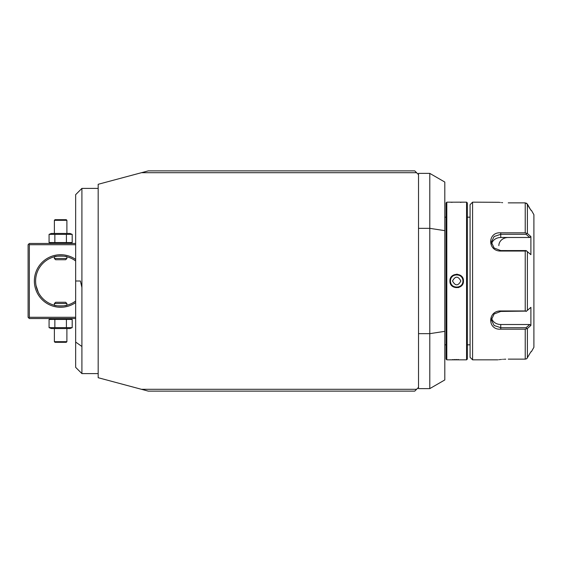 <?xml version="1.0" encoding="UTF-8"?>
<svg xmlns="http://www.w3.org/2000/svg" width="562" height="562" viewBox="0 0 562 562"><rect width="100%" height="100%" fill="white"/><g stroke="black" fill="none" stroke-linecap="round" stroke-linejoin="round"><path stroke-width="0.84" d="M418.521 387.366L414.77 391.117L148.227 391.117L98.174 377.706L98.174 184.294L148.227 170.883L414.77 170.883L418.521 174.634L418.521 173.384L429.789 173.384L429.789 388.616L418.521 388.616L418.521 174.634M418.521 333.659L429.789 333.659L444.802 331.341L444.802 379.947L429.789 388.616M418.521 228.341L429.789 228.341L444.802 230.659L444.802 331.341M429.789 173.384L444.802 182.053L444.802 230.659M446.804 359.835L446.804 202.165L446.052 202.917L446.052 359.083L446.804 359.835L466.579 359.835L466.579 202.165L450.155 202.187M458.29 287.611L458.69 287.498M463.446 281C463.84 289.781 449.544 289.781 449.93 281C449.537 272.219 463.84 272.219 463.446 281L462.94 280.74M458.578 359.568L457.707 359.547M456.688 359.54L455.677 359.547M454.791 359.568L453.836 359.596M453 359.631L452.15 359.673M450.766 359.771L450.155 359.813M450.443 280.607A6.259 6.259 0 0 0 450.436 281L450.443 281.393A6.259 6.259 0 0 1 450.436 281C450.043 272.928 463.341 272.928 462.947 281C463.341 289.072 450.043 289.072 450.436 281L450.436 280.81M450.513 281.983L450.541 282.166A6.259 6.259 0 0 1 450.485 281.78M452.41 285.559A6.259 6.259 0 0 1 451.63 284.674L451.736 284.822M454.026 286.662L454.391 286.817A6.259 6.259 0 0 1 454.026 286.662M454.756 286.95L455.136 287.063A6.259 6.259 0 0 1 454.756 286.95M455.908 287.21A6.259 6.259 0 0 1 455.522 287.147L457.082 287.245M457.475 287.21L457.861 287.147A6.259 6.259 0 0 1 457.475 287.21M458.248 287.063L458.62 286.95A6.259 6.259 0 0 1 458.248 287.063M458.992 286.817L459.351 286.662A6.259 6.259 0 0 1 458.992 286.817M461.514 284.983L461.753 284.674A6.259 6.259 0 0 1 460.973 285.559L461.254 285.278M462.357 283.655L462.512 283.297A6.259 6.259 0 0 1 462.357 283.655M462.87 281.983L462.898 281.78A6.259 6.259 0 0 1 462.835 282.166M462.94 281.267L462.947 281A6.259 6.259 0 0 1 462.933 281.393M457.342 274.228L456.604 274.2M462.898 280.22L462.835 279.834A6.259 6.259 0 0 1 462.898 280.22M462.512 278.703L462.357 278.345A6.259 6.259 0 0 1 462.512 278.703M461.254 276.722L460.973 276.441A6.259 6.259 0 0 1 461.753 277.326L461.514 277.017M459.351 275.338L458.992 275.183A6.259 6.259 0 0 1 459.351 275.338M458.62 275.05L458.248 274.937A6.259 6.259 0 0 1 458.62 275.05M457.475 274.79A6.259 6.259 0 0 1 457.861 274.853L456.302 274.755M455.908 274.79L455.522 274.853A6.259 6.259 0 0 1 455.908 274.79M455.136 274.937L454.756 275.05A6.259 6.259 0 0 1 455.136 274.937M454.391 275.183L454.026 275.338A6.259 6.259 0 0 1 454.391 275.183M451.869 277.017L451.63 277.326A6.259 6.259 0 0 1 452.41 276.441M451.026 278.338L450.872 278.703A6.259 6.259 0 0 1 451.026 278.345M450.633 279.447A6.259 6.259 0 0 1 450.738 279.075L450.682 279.265M450.766 202.229L452.157 202.327M460.39 202.369L461.205 202.327M462.61 202.236L463.221 202.187M466.579 359.835L467.331 359.083L467.331 202.917L466.579 202.165M470.078 281L470.078 204.666L472.586 202.165L472.586 359.835L470.078 357.334L470.078 281M508.245 202.868C494.883 202.102 494.883 202.102 508.245 202.868L525.231 202.868L527.311 203.978M472.586 202.165L498.901 202.299M499.583 202.376L500.391 202.468M501.508 202.573L502.611 202.664M527.423 357.832L526.496 358.837L525.231 359.132L508.245 359.132C494.883 359.898 494.883 359.898 508.245 359.132L525.231 359.132L525.231 329.177L500.742 329.177C487.394 330.224 487.352 310.695 500.742 310.955L525.231 310.955L525.231 251.045L500.742 251.045C487.402 251.333 487.345 231.797 500.742 232.823L525.231 232.823L525.231 202.868M525.231 251.045L526.496 250.898L526.095 250.561L500.742 250.561L494.117 248.018L491.357 242.082L494.11 236.504L500.742 234.305L526.095 234.305L526.496 233.272L527.395 233.511L527.395 204.125L530.893 210.23L526.496 203.163M505.73 359.174L504.29 359.23M503.341 359.287L502.618 359.336M501.501 359.427L500.349 359.54M499.541 359.624L498.775 359.715M526.496 250.898L530.893 254.677L530.893 236.56L529.741 237.487L500.742 237.487A9.385 8.128 180 0 0 491.574 243.859M491.574 318.141A9.385 8.128 0 0 0 500.742 324.513L529.741 324.513L530.893 325.44L530.893 307.323L526.496 311.144L525.231 310.955M526.496 233.272L525.231 232.823M530.872 236.539L529.903 235.696M531.336 351.77L533.9 347.323L533.9 214.677L531.336 210.23M527.395 233.511L530.893 236.56M508.245 237.487A9.385 8.128 180 0 0 498.859 245.615M530.893 351.77L526.938 358.472M530.893 325.44L527.395 328.489L527.395 357.875M525.231 329.177L527.395 328.489M526.496 328.728L526.095 327.695L500.742 327.695L494.117 325.503L491.357 319.918L494.117 313.989L500.742 311.439L526.496 311.102M526.496 311.144L526.095 311.439M529.741 324.513L526.095 327.695L526.496 328.686M526.095 250.561L526.496 250.856M526.496 233.314L526.095 234.305L529.741 237.487M462.751 282.553A6.259 6.259 0 0 1 462.645 282.925M451.026 283.662A6.259 6.259 0 0 1 450.872 283.297M450.738 282.925A6.259 6.259 0 0 1 450.633 282.553M462.947 281A6.259 6.259 0 0 0 462.933 280.607M462.751 279.447A6.259 6.259 0 0 0 462.645 279.075M450.541 279.834A6.259 6.259 0 0 0 450.485 280.22M460.868 281C458.079 275.921 455.297 275.921 452.515 281C455.297 286.079 458.079 286.079 460.868 281M416.59 172.703L141.434 172.703M141.434 389.297L416.59 389.297M81.912 188.396L75.652 194.656L75.652 281L80.408 281L81.912 287.505L81.912 188.396L98.174 188.396M81.912 287.505L81.912 373.604L75.652 367.344L75.652 281M28.725 244.084L29.35 244.709L29.35 317.291L28.725 317.916L28.1 317.291L28.1 244.709L29.35 243.458L75.652 243.458M29.35 244.709L75.652 244.709M29.35 317.291L75.652 317.291M75.652 302.567A26.281 26.281 0 0 1 34.359 281A26.281 26.281 0 0 1 75.652 259.433M28.725 317.916L29.35 318.542L75.652 318.542M38.328 292.352L36.038 285.601A25.03 25.03 0 0 1 35.926 284.969L35.926 284.962A25.03 25.03 0 0 1 35.828 284.309L35.75 283.655A25.03 25.03 0 0 1 35.694 283.037L35.687 282.995A25.03 25.03 0 0 1 35.645 282.328L35.61 281C38.841 265.65 38.841 265.65 35.61 281A25.03 25.03 0 0 1 75.652 260.979A25.03 25.03 0 0 0 66.478 256.665M64.124 256.216A25.03 25.03 0 0 0 63.752 256.167M63.358 256.124A25.03 25.03 0 0 0 62.958 256.082M62.775 256.061A25.03 25.03 0 0 0 62.27 256.026M62.136 256.019A25.03 25.03 0 0 0 61.708 255.998M61.279 255.984A25.03 25.03 0 0 0 60.851 255.977M60.422 255.977A25.03 25.03 0 0 0 59.986 255.984M59.558 255.998A25.03 25.03 0 0 0 59.136 256.019M59.003 256.026A25.03 25.03 0 0 0 57.907 256.124M57.521 256.167A25.03 25.03 0 0 0 57.148 256.216M54.802 256.665A25.03 25.03 0 0 0 38.146 270.02M36.973 272.844A25.03 25.03 0 0 0 36.621 273.947M36.46 274.537A25.03 25.03 0 0 0 36.361 274.916M36.242 275.394A25.03 25.03 0 0 0 36.165 275.766M36.038 276.399A25.03 25.03 0 0 0 35.828 277.691M35.75 278.345A25.03 25.03 0 0 0 35.694 278.963M35.687 279.005A25.03 25.03 0 0 0 35.645 279.672M65.536 256.455L66.892 256.771C67.271 255.9 53.994 255.9 54.381 256.771L57.296 256.195M57.668 256.146L58.539 256.061M59.375 256.005L59.797 255.984M61.04 255.977L61.869 256.005M61.876 256.005L62.382 256.033M63.127 256.096L63.611 256.153M63.956 256.195L64.314 256.244M66.471 305.335A25.03 25.03 0 0 0 75.652 301.021A25.03 25.03 0 0 1 35.61 281A25.03 25.03 0 0 0 35.617 281.667M36.165 286.234A25.03 25.03 0 0 0 36.46 287.463M37.155 289.669A25.03 25.03 0 0 0 37.521 290.596M37.696 291.004A25.03 25.03 0 0 0 38.005 291.692M38.146 291.98A25.03 25.03 0 0 0 54.795 305.335M57.148 305.784A25.03 25.03 0 0 0 57.521 305.833M57.907 305.876A25.03 25.03 0 0 0 58.308 305.918M58.49 305.939A25.03 25.03 0 0 0 59.003 305.974M59.136 305.981A25.03 25.03 0 0 0 59.558 306.002M59.986 306.016A25.03 25.03 0 0 0 60.422 306.023M60.752 306.03L60.822 306.023A25.03 25.03 0 0 0 61.279 306.016M61.708 306.002A25.03 25.03 0 0 0 62.136 305.981L62.199 305.981M62.27 305.974A25.03 25.03 0 0 0 63.358 305.876M63.752 305.833A25.03 25.03 0 0 0 64.124 305.784M55.736 305.545L54.381 305.229C53.994 306.1 67.271 306.1 66.892 305.229L63.97 305.805M63.597 305.854L62.733 305.939M61.89 305.995L61.476 306.016M60.232 306.023L58.884 305.967M58.146 305.904L57.661 305.847M57.31 305.805L56.952 305.756M54.381 305.229L54.381 303.522L66.892 303.522L66.892 305.229M66.892 303.522L65.642 302.272L55.631 302.272L54.381 303.522M66.892 256.771L66.892 258.478L54.381 258.478L54.381 256.771M54.381 258.478L55.631 259.728L65.642 259.728L66.892 258.478M49.077 327.639L72.196 327.639L69.941 328.552L51.332 328.552L49.077 327.639L49.077 319.448L72.196 319.448L69.941 318.542M49.077 319.448L51.332 318.542M71.023 328.039L72.196 327.639L72.196 319.448L71.023 319.054M54.858 327.639L54.858 319.448M66.414 327.639L66.414 319.448M66.892 341.689L54.381 341.689L55.006 342.314L66.267 342.314L66.892 341.689L66.892 328.552M54.381 341.689L54.381 328.552M51.332 243.458L49.077 242.552L72.196 242.552L71.023 242.946M69.941 243.458L72.196 242.552L72.196 234.361L71.023 233.961M66.414 234.361L72.196 234.361L69.941 233.448L51.332 233.448L49.077 234.361L66.414 234.361L66.414 242.552M54.858 242.552L54.858 234.361M49.077 242.552L49.077 234.361M54.381 220.311L66.892 220.311L66.267 219.686L55.006 219.686L54.381 220.311L54.381 233.448M66.892 220.311L66.892 233.448M527.395 310.386L527.395 251.614M500.742 251.045L500.742 250.561M500.742 232.823L500.742 237.487M500.742 329.177L500.742 324.513M500.742 310.955L500.742 311.439M449.93 281L450.436 281M81.912 346.48L75.652 342.054M446.052 217.178L444.802 217.178M446.804 202.165L449.93 202.165M467.331 217.178L470.078 217.178M467.331 344.822L470.078 344.822M497.862 359.835L472.586 359.835M446.052 344.822L444.802 344.822M98.174 373.604L81.912 373.604"/></g></svg>

